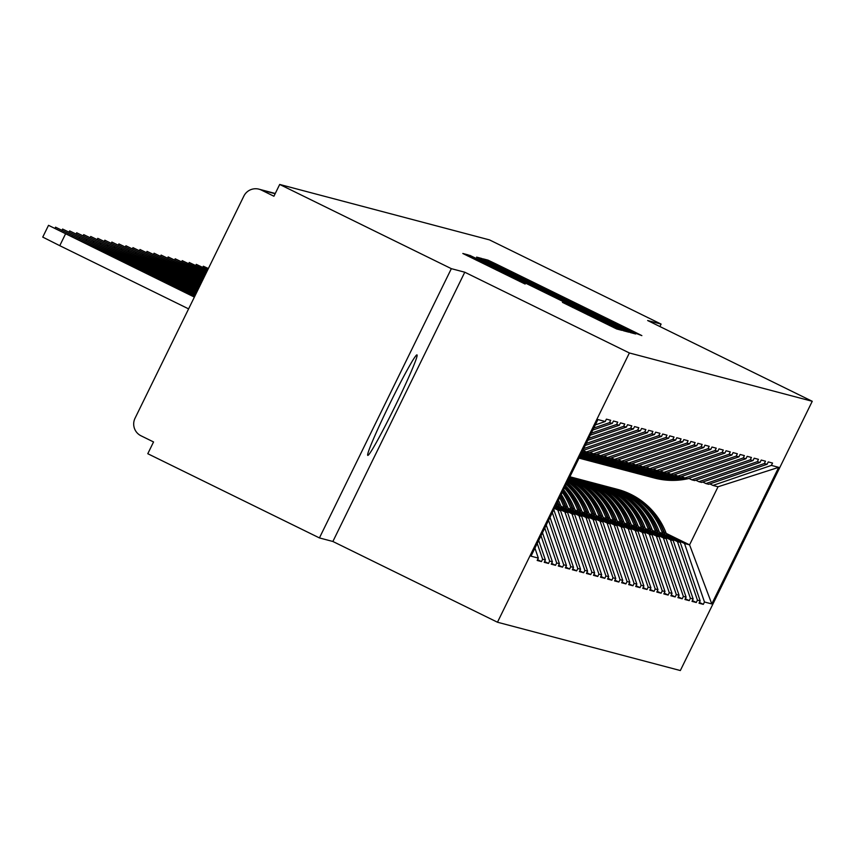 <?xml version="1.0" encoding="UTF-8"?>
<svg xmlns="http://www.w3.org/2000/svg" width="855" height="855" viewBox="0 0 855 855"><rect width="100%" height="100%" fill="white"/><g stroke="black" fill="none" stroke-linecap="round" stroke-linejoin="round"><path stroke-width="1.28" d="M631.46 331.655L641.859 335.62L634.602 331.964L496.124 264.024L487.991 260.134L483.278 258.894L631.46 331.655M416.994 354.9A55.949 2.928 -63.9 0 1 417.016 354.911A55.949 2.928 -63.9 0 1 395.138 406.168A55.949 2.928 -63.9 0 1 367.768 455.384A55.949 2.928 -63.9 0 1 367.736 455.373A55.949 2.928 -63.9 0 1 389.624 404.116A55.949 2.928 -63.9 0 1 416.994 354.9M562.451 302.36L616.69 328.972L621.927 330.351L476.182 258.755L468.048 254.865L462.812 253.486L525.13 284.052L477.421 259.781L499.213 270.201L590.388 314.918L609.807 324.708L562.451 302.36M464.778 272.211L451.344 268.662L279.692 184.456L489.455 239.881L661.097 324.088L647.652 320.529L812.25 401.284L629.376 352.965L464.778 272.211L332.873 541.482L497.471 622.226L629.376 352.965M622.322 328.715L630.456 332.606L635.692 333.984L628.436 330.329L489.947 262.389L481.814 258.499L476.577 257.12L622.322 328.715M628.799 332.168L623.573 330.789L615.44 326.899L469.694 255.303L544.379 291.224L480.756 259.439L628.81 332.168M497.471 622.226L680.334 670.544L812.25 401.284M537.56 559.672L541.461 561.585L542.615 559.234L537.229 543.449M541.461 561.585L537.175 560.452L538.329 558.101L530.998 556.167L597.923 419.57L605.244 421.504L606.398 419.153L610.684 420.286L609.53 422.637L612.287 423.364L613.441 421.013L617.727 422.146L616.573 424.497L619.319 425.224L620.473 422.872L624.759 424.005L623.605 426.356L626.362 427.083L627.517 424.732L631.802 425.865L630.648 428.216L633.395 428.943L634.549 426.592L638.835 427.724L637.68 430.076L640.438 430.802L641.592 428.451L645.878 429.584L644.723 431.935L647.47 432.662L648.624 430.311L652.91 431.444L651.756 433.795L654.503 434.522L655.657 432.17L659.942 433.303L658.788 435.655L661.546 436.381L662.7 434.03L666.986 435.163L665.831 437.514L668.578 438.241L669.732 435.89L674.018 437.023L672.864 439.374L675.621 440.101L676.775 437.749L681.061 438.882L679.907 441.233L682.653 441.96L683.808 439.609L688.093 440.731L686.939 443.093L689.696 443.82L690.851 441.469L695.136 442.591L693.982 444.953L696.729 445.679L697.883 443.318L702.169 444.45L701.014 446.812L703.772 447.539L704.915 445.177L709.201 446.31L708.047 448.672L710.804 449.399L711.959 447.037L716.244 448.17L715.09 450.532L717.837 451.258L718.991 448.896L723.277 450.029L722.122 452.391L724.88 453.118L726.034 450.756L730.32 451.889L729.165 454.251L731.912 454.978L733.066 452.616L737.352 453.749L736.198 456.11L738.955 456.837L740.109 454.475L744.395 455.608L743.241 457.97L745.988 458.697L747.142 456.335L751.427 457.468L750.273 459.83L753.031 460.556L754.185 458.195L758.46 459.327L757.316 461.689L760.063 462.416L761.217 460.054L765.503 461.187L764.349 463.549L767.095 464.276L768.25 461.914L772.535 463.047L771.381 465.398L778.713 467.343L711.798 603.929L704.467 601.995L684.513 543.524L666.75 534.813M699.411 602.433L703.312 604.357L704.467 601.995M703.312 604.357L699.027 603.224L700.181 600.862L697.434 600.135L677.47 541.664L659.718 532.954M692.379 600.584L696.28 602.497L697.434 600.135M696.28 602.497L691.994 601.364L693.149 599.002L690.391 598.276L670.438 539.804L652.675 531.094M685.336 598.724L689.237 600.638L690.391 598.276M689.237 600.638L684.951 599.505L686.105 597.143L683.359 596.416L663.395 537.945L645.643 529.234M678.304 596.865L682.205 598.778L683.359 596.416M682.205 598.778L677.919 597.645L679.073 595.283L676.316 594.556L656.362 536.085L638.61 527.375M671.261 595.005L675.161 596.918L676.316 594.556M675.161 596.918L670.886 595.785L672.03 593.423L669.283 592.697L649.319 534.225L631.567 525.515M664.228 593.146L668.129 595.059L669.283 592.697M668.129 595.059L663.843 593.926L664.998 591.564L662.251 590.837L642.287 532.366L624.535 523.655M657.185 591.286L661.097 593.199L662.251 590.837M661.097 593.199L656.811 592.066L657.965 589.704L655.208 588.977L635.254 530.506L617.492 521.796M650.153 589.426L654.054 591.339L655.208 588.977M654.054 591.339L649.768 590.207L650.922 587.845L648.176 587.118L628.211 528.647L610.459 519.936M643.12 587.567L647.021 589.48L648.176 587.118M647.021 589.48L642.736 588.347L643.89 585.996L641.132 585.258L621.179 526.787L603.416 518.077M636.077 585.707L639.978 587.62L641.132 585.258M639.978 587.62L635.692 586.487L636.847 584.136L634.1 583.409L614.136 524.927L596.384 516.217M629.045 583.847L632.946 585.761L634.1 583.409M632.946 585.761L628.66 584.628L629.814 582.276L627.057 581.55L607.103 523.068L589.341 514.357M622.002 581.988L625.903 583.901L627.057 581.55M625.903 583.901L621.617 582.768L622.771 580.417L620.025 579.69L600.06 521.208L582.308 512.498M614.969 580.128L618.87 582.041L620.025 579.69M618.87 582.041L614.585 580.908L615.739 578.557L612.992 577.83L593.028 519.348L575.276 510.638M607.926 578.269L611.838 580.182L612.992 577.83M611.838 580.182L607.552 579.049L608.707 576.698L605.949 575.971L585.985 517.489L568.233 508.778M600.894 576.409L604.795 578.322L605.949 575.971M604.795 578.322L600.509 577.189L601.664 574.838L598.917 574.111L578.953 515.629L561.201 506.919M593.862 574.549L597.763 576.462L598.917 574.111M597.763 576.462L593.477 575.33L594.631 572.978L591.874 572.252L571.92 513.77L555.675 505.807M586.819 572.69L590.72 574.603L591.874 572.252M590.72 574.603L586.434 573.47L587.588 571.119L584.841 570.392L564.877 511.91L555.045 507.09M579.786 570.83L583.687 572.743L584.841 570.392M583.687 572.743L579.401 571.61L580.556 569.259L577.798 568.532L557.845 510.05L554.414 508.372M572.743 568.97L576.644 570.884L577.798 568.532M576.644 570.884L572.358 569.751L573.513 567.399L570.766 566.673L552.319 512.637M565.711 567.111L569.612 569.024L570.766 566.673M569.612 569.024L565.326 567.891L566.48 565.54L563.723 564.813L548.547 520.342M558.668 565.251L562.569 567.164L563.723 564.813M562.569 567.164L558.294 566.031L559.437 563.68L556.691 562.953L544.774 528.048M551.635 563.392L555.536 565.305L556.691 562.953M555.536 565.305L551.251 564.172L552.405 561.821L549.658 561.094L541.001 535.743M544.603 561.532L548.504 563.445L549.658 561.094M548.504 563.445L544.218 562.312L545.372 559.961L542.615 559.234M593.765 428.045L609.53 422.637M592.782 430.054L612.287 423.364M545.372 559.961L538.703 540.435M591.254 433.175L616.573 424.497M590.271 435.184L619.319 425.224M552.405 561.821L542.476 532.74M588.732 438.316L623.605 426.356M587.748 440.314L626.362 427.083M559.437 563.68L546.249 525.034M586.22 443.446L630.648 428.216M585.237 445.455L633.395 428.943M566.48 565.54L550.022 517.328M583.708 448.576L637.68 430.076M582.725 450.585L640.438 430.802M573.513 567.399L553.794 509.633M583.174 450.435L586.306 451.964L644.723 431.935M647.47 432.662L589.052 452.69L586.306 451.964M557.845 510.05L560.591 510.777L554.66 507.87M580.556 569.259L560.591 510.777M590.217 452.284L593.338 453.823L651.756 433.795M654.503 434.522L596.085 454.55L593.338 453.823M564.877 511.91L567.635 512.637L555.29 506.588M587.588 571.119L567.635 512.637M597.25 454.144L600.37 455.683L658.788 435.655M661.546 436.381L603.128 456.41L600.37 455.683M571.92 513.77L574.667 514.496L555.921 505.305M594.631 572.978L574.667 514.496M604.293 456.004L607.413 457.543L665.831 437.514M668.578 438.241L610.16 458.269L607.413 457.543M578.953 515.629L581.699 516.356L560.901 506.149M601.664 574.838L581.699 516.356M611.325 457.863L614.446 459.402L672.864 439.374M675.621 440.101L617.203 460.129L614.446 459.402M585.985 517.489L588.742 518.216L567.944 508.009M608.707 576.698L588.742 518.216M618.368 459.723L621.489 461.262L679.907 441.233M682.653 441.96L624.236 461.989L621.489 461.262M593.028 519.348L595.775 520.075L574.977 509.869M615.739 578.557L595.775 520.075M625.4 461.582L628.521 463.121L686.939 443.093M689.696 443.82L631.279 463.848L628.521 463.121M600.06 521.208L602.818 521.935L582.02 511.728M622.771 580.417L602.818 521.935M632.444 463.442L635.564 464.981L693.982 444.953M696.729 445.679L638.311 465.708L635.564 464.981M607.103 523.068L609.85 523.794L589.052 513.588M629.814 582.276L609.85 523.794M639.476 465.302L642.597 466.841L701.014 446.812M703.772 447.539L645.343 467.567L642.597 466.841M614.136 524.927L616.893 525.654L596.085 515.447M636.847 584.136L616.893 525.654M646.508 467.161L649.629 468.7L708.047 448.672M710.804 449.399L652.386 469.427L649.629 468.7M621.179 526.787L623.926 527.514L603.128 517.307M643.89 585.996L623.926 527.514M653.551 469.021L656.672 470.549L715.09 450.532M717.837 451.258L659.419 471.287L656.672 470.549M628.211 528.647L630.969 529.373L610.16 519.167M650.922 587.845L630.969 529.373M660.584 470.881L663.704 472.409L722.122 452.391M724.88 453.118L666.462 473.136L663.704 472.409M635.254 530.506L638.001 531.233L617.203 521.026M657.965 589.704L638.001 531.233M667.627 472.74L670.748 474.269L729.165 454.251M731.912 454.978L673.494 474.995L670.748 474.269M642.287 532.366L645.033 533.093L624.236 522.886M664.998 591.564L645.033 533.093M674.659 474.6L677.78 476.128L736.198 456.11M738.955 456.837L680.537 476.855L677.78 476.128M649.319 534.225L652.076 534.952L631.279 524.746M672.03 593.423L652.076 534.952M681.702 476.459L684.823 477.988L743.241 457.97M745.988 458.697L687.57 478.715L684.823 477.988M656.362 536.085L659.109 536.812L638.311 526.605M679.073 595.283L659.109 536.812M688.735 478.319L691.855 479.847L750.273 459.83M753.031 460.556L694.613 480.574L691.855 479.847M663.395 537.945L666.152 538.671L645.354 528.465M686.105 597.143L666.152 538.671M695.767 480.179L698.898 481.707L757.316 461.689M760.063 462.416L701.645 482.434L698.898 481.707M670.438 539.804L673.184 540.531L652.386 530.324M693.149 599.002L673.184 540.531M702.81 482.038L705.931 483.567L764.349 463.549M767.095 464.276L708.677 484.293L705.931 483.567M677.47 541.664L680.227 542.391L659.419 532.184M700.181 600.862L680.227 542.391M709.842 483.898L712.963 485.426L771.381 465.398M684.513 543.524L689.579 544.859L718.04 486.773L712.963 485.426M666.216 533.392L689.579 544.859L711.798 603.929M718.04 486.773L778.713 467.343M659.9 326.535L661.097 324.088M451.344 268.662L319.428 537.923L147.787 453.716L153.547 441.95L141.011 435.794A13.114 13.092 -75.2 0 1 135.026 418.255L243.857 196.084A13.114 13.092 -75.2 0 1 261.384 190.077L273.921 196.233L279.692 184.456M319.428 537.923L332.873 541.482M595.294 424.914L605.244 421.504M538.329 558.101L534.931 548.141M623.968 329.517L624.428 328.577L619.351 326.012L491.454 263.49L624.428 328.577L623.958 329.517M594.514 315.923L555.13 296.514L594.514 315.923L594.236 316.5M615.771 488.889L617.502 489.349A71.681 71.585 104.8 0 1 666.056 532.986L664.314 532.526A71.681 71.585 -75.2 0 0 615.482 488.814M664.314 532.526L665.286 535.059M666.056 532.986L667.21 536M652.312 477.485A71.681 71.585 -75.2 0 0 652.6 477.56L654.342 478.02A71.681 71.585 -75.2 0 0 689.055 478.479M652.6 477.56A71.681 71.585 -75.2 0 0 686.02 478.308M611.956 487.895A71.681 71.585 104.8 0 1 661.994 531.917L662.721 533.798M648.795 476.545A71.681 71.585 -75.2 0 0 684.053 477.614M650.281 476.951L652.012 477.411A71.681 71.585 -75.2 0 0 685.432 478.159M664.634 534.738L663.736 532.376A71.681 71.585 -75.2 0 0 615.183 488.729L613.452 488.28M208.364 268.534L203.33 266.226L208.235 268.791M608.739 487.029L610.47 487.489A71.681 71.585 104.8 0 1 659.023 531.126L657.281 530.666A71.681 71.585 -75.2 0 0 608.739 487.029A71.681 71.585 -75.2 0 0 608.439 486.955M657.281 530.666L658.254 533.199M659.023 531.126L660.178 534.151M645.269 475.626A71.681 71.585 -75.2 0 0 645.568 475.701L647.299 476.16A71.681 71.585 -75.2 0 0 682.012 476.62M645.568 475.701A71.681 71.585 -75.2 0 0 678.988 476.449M604.913 486.035A71.681 71.585 104.8 0 1 654.962 530.057L655.678 531.938M641.752 474.685A71.681 71.585 -75.2 0 0 677.021 475.754M643.238 475.091L644.98 475.551A71.681 71.585 -75.2 0 0 678.4 476.299M657.602 532.889L656.693 530.517A71.681 71.585 -75.2 0 0 608.151 486.88L606.409 486.42M207.765 269.774L196.297 264.366L207.594 270.116M601.696 485.17L603.438 485.629A71.681 71.585 104.8 0 1 651.98 529.266L650.249 528.807A71.681 71.585 -75.2 0 0 601.407 485.095M650.249 528.807L651.211 531.34M651.98 529.266L653.135 532.291M638.236 473.766A71.681 71.585 -75.2 0 0 638.525 473.841L640.267 474.301A71.681 71.585 -75.2 0 0 674.98 474.76M638.525 473.841A71.681 71.585 -75.2 0 0 671.945 474.589M597.88 484.176A71.681 71.585 104.8 0 1 647.919 528.198L648.646 530.079M634.72 472.826A71.681 71.585 -75.2 0 0 669.978 473.894M636.206 473.232L637.937 473.691A71.681 71.585 -75.2 0 0 671.357 474.44M650.57 531.03L649.661 528.657A71.681 71.585 -75.2 0 0 601.108 485.02L599.376 484.561M207.145 271.035L189.254 262.506L206.953 271.42M594.663 483.31L596.395 483.77A71.681 71.585 104.8 0 1 644.948 527.407L643.206 526.947A71.681 71.585 -75.2 0 0 594.663 483.31A71.681 71.585 -75.2 0 0 594.364 483.235M643.206 526.947L644.178 529.48M644.948 527.407L646.102 530.431M631.193 471.907A71.681 71.585 -75.2 0 0 631.492 471.981L633.224 472.441A71.681 71.585 -75.2 0 0 667.937 472.901M631.492 471.981A71.681 71.585 -75.2 0 0 664.912 472.73M590.848 482.316A71.681 71.585 104.8 0 1 640.887 526.338L641.603 528.219M627.688 470.966A71.681 71.585 -75.2 0 0 662.946 472.035M629.162 471.372L630.905 471.832A71.681 71.585 -75.2 0 0 664.324 472.58M643.526 529.17L642.618 526.798A71.681 71.585 -75.2 0 0 594.075 483.161L592.333 482.701M206.515 272.318L182.222 260.647L206.322 272.702M587.62 481.451L589.362 481.91A71.681 71.585 104.8 0 1 637.905 525.547L636.173 525.088A71.681 71.585 -75.2 0 0 587.332 481.376M636.173 525.088L637.135 527.621M637.905 525.547L639.059 528.572M624.161 470.047A71.681 71.585 -75.2 0 0 624.449 470.122L626.191 470.581A71.681 71.585 -75.2 0 0 660.904 471.041M624.449 470.122A71.681 71.585 -75.2 0 0 657.869 470.87M583.805 480.457A71.681 71.585 104.8 0 1 633.844 524.478L634.57 526.359M620.645 469.106A71.681 71.585 -75.2 0 0 655.913 470.175M622.13 469.513L623.861 469.972A71.681 71.585 -75.2 0 0 657.292 470.72M636.494 527.311L635.586 524.938A71.681 71.585 -75.2 0 0 587.032 481.301L585.301 480.841M205.884 273.6L175.19 258.787L205.702 273.985M580.588 479.591L582.319 480.05A71.681 71.585 104.8 0 1 630.872 523.688L629.13 523.228A71.681 71.585 -75.2 0 0 580.588 479.591A71.681 71.585 -75.2 0 0 580.289 479.516M629.13 523.228L630.103 525.761M630.872 523.688L632.027 526.712M617.118 468.187A71.681 71.585 -75.2 0 0 617.417 468.262L619.148 468.722A71.681 71.585 -75.2 0 0 653.872 469.181M617.417 468.262A71.681 71.585 -75.2 0 0 650.837 469.01M576.772 478.597A71.681 71.585 104.8 0 1 626.811 522.619L627.527 524.5M613.612 467.247A71.681 71.585 -75.2 0 0 648.87 468.326M615.098 467.653L616.829 468.113A71.681 71.585 -75.2 0 0 650.249 468.861M629.451 525.451L628.543 523.078A71.681 71.585 -75.2 0 0 580 479.441L578.258 478.982M205.253 274.893L168.146 256.928L205.072 275.267M573.545 477.731L575.287 478.191A71.681 71.585 104.8 0 1 623.829 521.828L622.098 521.368A71.681 71.585 -75.2 0 0 573.256 477.656M622.098 521.368L623.071 523.901M623.829 521.828L624.984 524.852M610.085 466.328A71.681 71.585 -75.2 0 0 610.374 466.403L612.116 466.862A71.681 71.585 -75.2 0 0 646.829 467.322M610.374 466.403A71.681 71.585 -75.2 0 0 643.804 467.151M617.951 522.993L616.797 519.968A71.681 71.585 104.8 0 0 569.89 476.791A71.681 71.585 104.8 0 1 619.768 520.759L620.495 522.64M606.569 465.387A71.681 71.585 -75.2 0 0 641.838 466.467M608.055 465.793L609.797 466.253A71.681 71.585 -75.2 0 0 643.217 467.001M622.419 523.591L621.51 521.219A71.681 71.585 -75.2 0 0 572.957 477.582L571.226 477.122M204.623 276.176L161.114 255.079L204.441 276.55M616.797 519.968L615.055 519.509A71.681 71.585 -75.2 0 0 569.858 476.844M615.055 519.509L616.028 522.042M603.053 464.468A71.681 71.585 -75.2 0 0 603.341 464.543L605.084 465.002A71.681 71.585 -75.2 0 0 639.797 465.462M603.341 464.543A71.681 71.585 -75.2 0 0 636.761 465.291M569.793 476.983A71.681 71.585 104.8 0 1 612.736 518.899L613.463 520.78M599.537 463.528A71.681 71.585 -75.2 0 0 634.795 464.607M601.022 463.934L602.754 464.393A71.681 71.585 -75.2 0 0 636.173 465.141M615.376 521.732L614.478 519.359A71.681 71.585 -75.2 0 0 569.847 476.876M203.992 277.458L154.071 253.219L203.811 277.832M569.644 477.272A71.681 71.585 104.8 0 1 609.754 518.109L608.023 517.649A71.681 71.585 -75.2 0 0 569.537 477.496M608.023 517.649L608.995 520.193M609.754 518.109L610.908 521.133M596.01 462.608A71.681 71.585 -75.2 0 0 596.309 462.694L598.04 463.143A71.681 71.585 -75.2 0 0 632.753 463.602M596.309 462.694A71.681 71.585 -75.2 0 0 629.729 463.431M569.366 477.849A71.681 71.585 104.8 0 1 605.703 517.04L606.419 518.932M592.494 461.668A71.681 71.585 -75.2 0 0 627.762 462.747M593.979 462.074L595.721 462.534A71.681 71.585 -75.2 0 0 629.141 463.282M608.343 519.872L607.435 517.499A71.681 71.585 -75.2 0 0 569.505 477.582M203.362 278.741L147.039 251.359L203.18 279.125M569.088 478.405A71.681 71.585 104.8 0 1 602.722 516.249L600.99 515.789A71.681 71.585 -75.2 0 0 568.906 478.789M600.99 515.789L601.952 518.333M602.722 516.249L603.876 519.274M588.977 460.749A71.681 71.585 -75.2 0 0 589.266 460.834L591.008 461.283A71.681 71.585 -75.2 0 0 625.721 461.743M589.266 460.834A71.681 71.585 -75.2 0 0 622.686 461.572M568.628 479.356A71.681 71.585 104.8 0 1 598.66 515.18L599.387 517.072M585.461 459.808A71.681 71.585 -75.2 0 0 620.719 460.888M586.947 460.214L588.678 460.674A71.681 71.585 -75.2 0 0 622.098 461.422M601.311 518.012L600.402 515.64A71.681 71.585 -75.2 0 0 568.842 478.928M202.742 280.023L139.996 249.5L202.55 280.408M568.222 480.189A71.681 71.585 104.8 0 1 595.689 514.389L593.947 513.93A71.681 71.585 -75.2 0 0 567.955 480.724M593.947 513.93L594.92 516.473M595.689 514.389L596.843 517.414M581.934 458.889A71.681 71.585 -75.2 0 0 582.234 458.975L583.965 459.434A71.681 71.585 -75.2 0 0 618.678 459.883M582.234 458.975A71.681 71.585 -75.2 0 0 615.653 459.712M567.57 481.504A71.681 71.585 104.8 0 1 591.628 513.321L592.344 515.212M611.646 458.024A71.681 71.585 -75.2 0 1 579.049 458.098A71.681 71.585 -75.2 0 0 613.687 459.028M579.904 458.355L581.646 458.814A71.681 71.585 -75.2 0 0 615.066 459.563M594.268 516.153L593.359 513.78A71.681 71.585 -75.2 0 0 567.87 480.916M202.111 281.306L132.963 247.64L201.919 281.69M567.025 482.615A71.681 71.585 104.8 0 1 588.646 512.53L586.915 512.07A71.681 71.585 -75.2 0 0 566.683 483.321M586.915 512.07L587.877 514.614M588.646 512.53L589.8 515.554M608.033 457.703A71.681 71.585 -75.2 0 1 579.092 457.991A71.681 71.585 -75.2 0 0 608.61 457.853M566.192 484.336A71.681 71.585 104.8 0 1 584.585 511.461L585.312 513.353M579.156 457.863A71.681 71.585 -75.2 0 0 606.644 457.169M587.235 514.293L586.327 511.921A71.681 71.585 -75.2 0 0 566.566 483.577M201.481 282.599L125.931 245.78L201.299 282.973M565.497 485.747A71.681 71.585 104.8 0 1 581.614 510.67L579.872 510.211A71.681 71.585 -75.2 0 0 565.059 486.634M579.872 510.211L580.844 512.754M581.614 510.67L582.768 513.695M579.316 457.532A71.681 71.585 -75.2 0 0 604.603 456.164M579.444 457.286A71.681 71.585 -75.2 0 0 601.578 455.993M564.45 487.895A71.681 71.585 104.8 0 1 577.553 509.601L578.269 511.493M579.647 456.869A71.681 71.585 -75.2 0 0 599.611 455.309M579.487 457.19A71.681 71.585 -75.2 0 0 600.99 455.843M580.192 512.434L579.284 510.061A71.681 71.585 -75.2 0 0 564.909 486.944M200.85 283.881L118.888 243.921L200.668 284.255M563.595 489.637A71.681 71.585 104.8 0 1 574.571 508.811L572.839 508.351A71.681 71.585 -75.2 0 0 563.06 490.727M572.839 508.351L573.801 510.895M574.571 508.811L575.725 511.835M579.968 456.217A71.681 71.585 -75.2 0 0 597.57 454.304M580.192 455.758A71.681 71.585 -75.2 0 0 594.546 454.144M562.301 492.266A71.681 71.585 104.8 0 1 570.509 507.742L571.236 509.633M580.524 455.063A71.681 71.585 -75.2 0 0 592.579 453.449M580.267 455.597A71.681 71.585 -75.2 0 0 593.958 453.984M573.16 510.574L572.252 508.201A71.681 71.585 -75.2 0 0 562.879 491.101M200.22 285.164L111.855 242.061L200.038 285.538M561.265 494.393A71.681 71.585 104.8 0 1 567.538 506.951L565.796 506.491A71.681 71.585 -75.2 0 0 560.613 495.718M565.796 506.491L566.769 509.035M567.538 506.951L568.693 509.975M581.037 454.026A71.681 71.585 -75.2 0 0 590.538 452.445M581.379 453.332A71.681 71.585 -75.2 0 0 587.503 452.284M559.694 497.599A71.681 71.585 104.8 0 1 563.477 505.882L564.204 507.774M581.881 452.295A71.681 71.585 -75.2 0 0 585.536 451.59M581.496 453.086A71.681 71.585 -75.2 0 0 586.915 452.124M566.117 508.714L565.208 506.342A71.681 71.585 -75.2 0 0 560.388 496.189M199.589 286.446L104.812 240.202L199.407 286.82M558.422 500.196A71.681 71.585 104.8 0 1 560.495 505.091L558.764 504.632A71.681 71.585 -75.2 0 0 557.62 501.832M558.764 504.632L559.736 507.175M560.495 505.091L561.649 508.116M582.629 450.788A71.681 71.585 -75.2 0 0 583.495 450.585M556.487 504.14L557.161 505.914M559.085 506.855L558.176 504.482A71.681 71.585 -75.2 0 0 557.342 502.398M198.959 287.729L97.78 238.342L198.777 288.114M198.339 289.011L90.737 236.482L198.146 289.396M197.708 290.305L83.704 234.623L197.516 290.679M197.078 291.587L76.672 232.763L196.885 291.961M196.447 292.87L69.629 230.903L196.265 293.244M195.816 294.152L62.597 229.044L195.635 294.526M195.186 295.435L55.554 227.184L195.004 295.819M65.536 233.896L59.765 245.674L42.75 237.102L48.521 225.325L194.374 297.102M194.555 296.717L48.521 225.325M59.765 245.674L188.602 308.879M275.16 193.722L261.384 190.077M487.542 261.053L487.991 260.134M495.75 264.793L496.124 264.024M634.121 332.948L634.602 331.964M481.312 259.535L481.814 258.499M489.402 263.511L489.947 262.389M627.891 331.419L628.436 330.329M491.411 263.49L491.016 264.302L491.443 263.511M514.379 275.759L514.657 275.192M597.463 316.521L597.741 315.955M623.38 329.228L623.776 328.406M479.794 260.358L480.072 259.781M535.957 287.911L536.235 287.333M544.058 291.876L544.379 291.224M545.404 292.538L545.853 291.619L545.415 292.549M621.008 329.603L621.542 328.512M555.13 296.514L554.82 297.155L555.141 296.525M562.12 300.736L562.398 300.169M572.54 307.415L572.818 306.838M587.738 314.864L588.016 314.298M496.573 270.137L496.851 269.571M519.84 281.552L520.118 280.985M467.535 255.891L468.048 254.865M475.637 259.867L476.182 258.755M614.125 327.786L614.66 326.685M663.736 532.376L661.994 531.917M656.693 530.517L654.962 530.057M649.661 528.657L647.919 528.198M206.279 271.078L205.831 271.986M642.618 526.798L640.887 526.338M199.236 269.218L198.798 270.127M635.586 524.938L633.844 524.478M192.204 267.358L191.766 268.267M628.543 523.078L626.811 522.619M185.172 265.51L184.723 266.407M621.51 521.219L619.768 520.759M178.129 263.65L177.69 264.548M614.478 519.359L612.736 518.899M171.096 261.79L170.647 262.688M607.435 517.499L605.703 517.04M164.053 259.931L163.615 260.828M600.402 515.64L598.66 515.18M157.021 258.071L156.572 258.969M593.359 513.78L591.628 513.321M149.978 256.211L149.54 257.109M586.327 511.921L584.585 511.461M142.945 254.352L142.496 255.25M579.284 510.061L577.553 509.601M135.913 252.492L135.464 253.39M572.252 508.201L570.509 507.742M128.87 250.633L128.432 251.53M565.208 506.342L563.477 505.882M121.838 248.773L121.389 249.681M558.176 504.482L556.53 504.044M114.794 246.913L114.356 247.822M107.762 245.054L107.313 245.962M100.719 243.194L100.281 244.103M93.687 241.334L93.238 242.243M86.644 239.475L86.205 240.383M79.611 237.615L79.173 238.524M72.579 235.756L72.13 236.664M275.267 193.487L258.969 189.179M615.921 327.134L616.316 326.332M609.423 325.499L609.807 324.708M477.037 260.561L477.421 259.781M203.33 266.226L202.774 267.369M196.297 264.366L195.742 265.51M189.254 262.506L188.699 263.65M182.222 260.647L181.666 261.79M175.19 258.787L174.634 259.931M168.146 256.928L167.591 258.071M161.114 255.079L160.558 256.211M154.071 253.219L153.515 254.352M147.039 251.359L146.483 252.492M139.996 249.5L139.44 250.633M132.963 247.64L132.407 248.773M125.931 245.78L125.364 246.913M118.888 243.921L118.332 245.054M111.855 242.061L111.3 243.194M104.812 240.202L104.257 241.334M97.78 238.342L97.224 239.475M90.737 236.482L90.181 237.615M83.704 234.623L83.149 235.756M76.672 232.763L76.106 233.896M69.629 230.903L69.073 232.036M62.597 229.044L62.041 230.177M55.554 227.184L54.998 228.317"/></g></svg>
